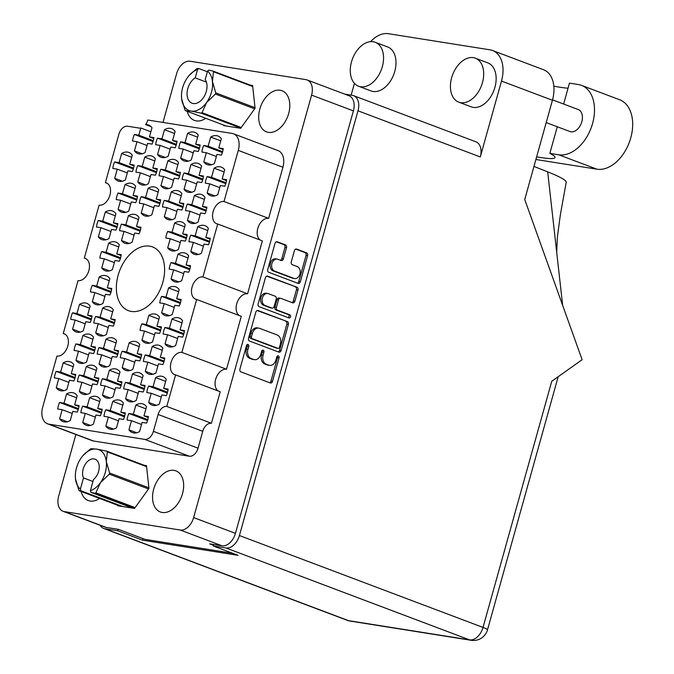 <?xml version="1.0" encoding="UTF-8"?>
<svg xmlns="http://www.w3.org/2000/svg" width="674" height="674" viewBox="0 0 674 674"><rect width="100%" height="100%" fill="white"/><g stroke="black" fill="none" stroke-linecap="round" stroke-linejoin="round"><path stroke-width="1.01" d="M47.517 423.803A15.982 10.481 -69.3 0 0 48.882 424.165L93.526 441.007A15.982 10.481 110.7 0 1 92.161 440.644L47.517 423.803A15.982 10.481 -69.3 0 1 42.681 407.189L56.953 356.066A11.753 7.709 -69.3 0 0 67.577 346.781A11.753 7.709 -69.3 0 0 64.249 333.815A11.753 7.709 -69.3 0 0 63.246 333.546L78.016 280.628A11.753 7.709 -69.3 0 0 88.639 271.344A11.753 7.709 -69.3 0 0 85.312 258.378A11.753 7.709 -69.3 0 0 84.309 258.108L99.086 205.191A11.753 7.709 -69.3 0 0 109.702 195.907A11.753 7.709 -69.3 0 0 106.374 182.932A11.753 7.709 -69.3 0 0 105.371 182.671L118.885 134.252A9.402 6.167 -69.3 0 1 127.563 126.223L139.122 128.06A9.402 6.167 110.7 0 0 140.824 128.001L138.819 135.188L134.37 134.48A15.275 10.026 -69.3 0 0 132.551 141.009L136.999 141.717L134.446 150.858A15.275 10.026 -69.3 0 0 137.833 153.588A15.275 10.026 -69.3 0 0 139.139 153.933A15.275 10.026 -69.3 0 0 145.078 152.543L147.631 143.402L152.08 144.11A15.275 10.026 -69.3 0 0 153.899 137.58L149.451 136.873L152.004 127.731A15.275 10.026 -69.3 0 0 148.617 125.002A15.275 10.026 -69.3 0 0 145.576 124.597A9.402 6.167 110.7 0 0 147.8 120.031L232.075 133.418A15.982 10.481 -69.3 0 1 233.44 133.772A15.982 10.481 -69.3 0 1 238.276 150.395L224.004 201.509L268.648 218.351L282.92 167.236L238.276 150.395M119.408 181.373A15.275 10.026 -69.3 0 0 125.347 179.983L127.9 170.842L132.348 171.55A15.275 10.026 -69.3 0 0 134.168 165.02L129.72 164.313L132.273 155.172A15.275 10.026 -69.3 0 0 128.886 152.442A15.275 10.026 -69.3 0 0 121.64 153.487L119.096 162.628L114.647 161.92A15.275 10.026 -69.3 0 0 112.819 168.449L117.268 169.157L114.715 178.298A15.275 10.026 -69.3 0 0 118.102 181.028A15.275 10.026 -69.3 0 0 119.408 181.373M169.014 219.825A15.275 10.026 -69.3 0 0 174.954 218.435L177.506 209.294L181.946 210.002A15.275 10.026 -69.3 0 0 183.775 203.472L179.326 202.764L181.879 193.623A15.275 10.026 -69.3 0 0 178.492 190.894A15.275 10.026 -69.3 0 0 171.247 191.938L168.694 201.079L164.245 200.372A15.275 10.026 -69.3 0 0 162.426 206.901L166.874 207.609L164.321 216.75A15.275 10.026 -69.3 0 0 167.708 219.48A15.275 10.026 -69.3 0 0 169.014 219.825M185.358 161.271A15.275 10.026 -69.3 0 0 191.298 159.881L193.851 150.74L198.299 151.448A15.275 10.026 -69.3 0 0 200.119 144.918L195.671 144.211L198.223 135.07A15.275 10.026 -69.3 0 0 194.837 132.34A15.275 10.026 -69.3 0 0 187.591 133.385L185.047 142.526L180.598 141.818A15.275 10.026 -69.3 0 0 178.77 148.347L183.218 149.055L180.666 158.196A15.275 10.026 -69.3 0 0 184.053 160.926A15.275 10.026 -69.3 0 0 185.358 161.271M103.063 239.919A15.275 10.026 -69.3 0 0 109.003 238.537L111.555 229.396L115.995 230.104A15.275 10.026 -69.3 0 0 117.824 223.566L113.375 222.867L115.928 213.725A15.275 10.026 -69.3 0 0 112.541 210.996A15.275 10.026 -69.3 0 0 105.296 212.032L102.743 221.173L98.294 220.465A15.275 10.026 -69.3 0 0 96.475 227.003L100.923 227.702L98.37 236.844A15.275 10.026 -69.3 0 0 101.757 239.573A15.275 10.026 -69.3 0 0 103.063 239.919M142.517 185.038A15.275 10.026 -69.3 0 0 148.457 183.657L151.01 174.515L155.458 175.223A15.275 10.026 -69.3 0 0 157.278 168.685L152.829 167.986L155.382 158.845A15.275 10.026 -69.3 0 0 151.995 156.115A15.275 10.026 -69.3 0 0 144.758 157.152L142.206 166.293L137.757 165.585A15.275 10.026 -69.3 0 0 135.929 172.123L140.377 172.822L137.825 181.963A15.275 10.026 -69.3 0 0 141.211 184.693A15.275 10.026 -69.3 0 0 142.517 185.038M126.173 243.592A15.275 10.026 -69.3 0 0 132.112 242.202L134.665 233.061L139.114 233.768A15.275 10.026 -69.3 0 0 140.933 227.239L136.485 226.531L139.038 217.39A15.275 10.026 -69.3 0 0 135.651 214.661A15.275 10.026 -69.3 0 0 128.405 215.705L125.853 224.846L121.404 224.139A15.275 10.026 -69.3 0 0 119.584 230.668L124.033 231.376L121.48 240.517A15.275 10.026 -69.3 0 0 124.867 243.247A15.275 10.026 -69.3 0 0 126.173 243.592M165.627 188.712A15.275 10.026 -69.3 0 0 171.567 187.321L174.119 178.18L178.568 178.888A15.275 10.026 -69.3 0 0 180.388 172.359L175.948 171.651L178.5 162.51A15.275 10.026 -69.3 0 0 175.105 159.78A15.275 10.026 -69.3 0 0 167.868 160.825L165.315 169.966L160.867 169.258A15.275 10.026 -69.3 0 0 159.047 175.788L163.487 176.495L160.934 185.636A15.275 10.026 -69.3 0 0 164.321 188.366A15.275 10.026 -69.3 0 0 165.627 188.712M175.771 282.044A15.275 10.026 -69.3 0 0 181.71 280.654L184.263 271.512L188.712 272.22A15.275 10.026 -69.3 0 0 190.54 265.691L186.091 264.983L188.644 255.842A15.275 10.026 -69.3 0 0 185.257 253.112A15.275 10.026 -69.3 0 0 178.012 254.157L175.459 263.298L171.011 262.59A15.275 10.026 -69.3 0 0 169.191 269.12L173.631 269.827L171.086 278.969A15.275 10.026 -69.3 0 0 174.473 281.698A15.275 10.026 -69.3 0 0 175.771 282.044M122.794 212.478A15.275 10.026 -69.3 0 0 128.726 211.097L131.278 201.956L135.727 202.663A15.275 10.026 -69.3 0 0 137.555 196.126L133.107 195.426L135.659 186.285A15.275 10.026 -69.3 0 0 132.273 183.555A15.275 10.026 -69.3 0 0 125.027 184.592L122.474 193.733L118.026 193.025A15.275 10.026 -69.3 0 0 116.206 199.563L120.654 200.262L118.102 209.403A15.275 10.026 -69.3 0 0 121.488 212.133A15.275 10.026 -69.3 0 0 122.794 212.478M106.441 271.032A15.275 10.026 -69.3 0 0 112.381 269.642L114.934 260.501L119.382 261.209A15.275 10.026 -69.3 0 0 121.202 254.679L116.754 253.972L119.306 244.831A15.275 10.026 -69.3 0 0 115.92 242.101A15.275 10.026 -69.3 0 0 108.674 243.146L106.13 252.287L101.681 251.579A15.275 10.026 -69.3 0 0 99.853 258.108L104.302 258.816L101.749 267.957A15.275 10.026 -69.3 0 0 105.136 270.687A15.275 10.026 -69.3 0 0 106.441 271.032M162.249 157.598A15.275 10.026 -69.3 0 0 168.188 156.216L170.741 147.075L175.189 147.783A15.275 10.026 -69.3 0 0 177.009 141.245L172.561 140.546L175.114 131.405A15.275 10.026 -69.3 0 0 171.727 128.675A15.275 10.026 -69.3 0 0 164.481 129.711L161.928 138.852L157.489 138.145A15.275 10.026 -69.3 0 0 155.66 144.683L160.109 145.382L157.556 154.523A15.275 10.026 -69.3 0 0 160.943 157.253A15.275 10.026 -69.3 0 0 162.249 157.598M145.904 216.152A15.275 10.026 -69.3 0 0 151.844 214.762L154.388 205.621L158.837 206.328A15.275 10.026 -69.3 0 0 160.665 199.799L156.216 199.091L158.769 189.95A15.275 10.026 -69.3 0 0 155.382 187.22A15.275 10.026 -69.3 0 0 148.137 188.265L145.584 197.406L141.136 196.698A15.275 10.026 -69.3 0 0 139.316 203.228L143.764 203.936L141.211 213.077A15.275 10.026 -69.3 0 0 144.598 215.806A15.275 10.026 -69.3 0 0 145.904 216.152M192.124 223.49A15.275 10.026 -69.3 0 0 198.063 222.108L200.616 212.967L205.056 213.675A15.275 10.026 -69.3 0 0 206.884 207.137L202.436 206.438L204.989 197.297A15.275 10.026 -69.3 0 0 201.602 194.559A15.275 10.026 -69.3 0 0 194.356 195.603L191.804 204.744L187.355 204.037A15.275 10.026 -69.3 0 0 185.535 210.566L189.984 211.274L187.431 220.415A15.275 10.026 -69.3 0 0 190.818 223.145A15.275 10.026 -69.3 0 0 192.124 223.49M172.392 250.93A15.275 10.026 -69.3 0 0 178.332 249.548L180.885 240.407L185.333 241.107A15.275 10.026 -69.3 0 0 187.153 234.577L182.705 233.878L185.257 224.737A15.275 10.026 -69.3 0 0 181.87 221.999A15.275 10.026 -69.3 0 0 174.625 223.043L172.081 232.185L167.632 231.477A15.275 10.026 -69.3 0 0 165.804 238.006L170.252 238.714L167.7 247.855A15.275 10.026 -69.3 0 0 171.086 250.585A15.275 10.026 -69.3 0 0 172.392 250.93M188.737 192.385A15.275 10.026 -69.3 0 0 194.676 190.995L197.229 181.854L201.678 182.561A15.275 10.026 -69.3 0 0 203.506 176.032L199.057 175.324L201.61 166.183A15.275 10.026 -69.3 0 0 198.223 163.453A15.275 10.026 -69.3 0 0 190.978 164.498L188.425 173.639L183.977 172.932A15.275 10.026 -69.3 0 0 182.157 179.461L186.597 180.169L184.053 189.31A15.275 10.026 -69.3 0 0 187.439 192.039A15.275 10.026 -69.3 0 0 188.737 192.385M195.502 254.603A15.275 10.026 -69.3 0 0 201.442 253.213L203.995 244.072L208.443 244.78A15.275 10.026 -69.3 0 0 210.263 238.251L205.814 237.543L208.367 228.402A15.275 10.026 -69.3 0 0 204.98 225.672A15.275 10.026 -69.3 0 0 197.743 226.717L195.19 235.858L190.742 235.15A15.275 10.026 -69.3 0 0 188.914 241.68L193.362 242.387L190.809 251.528A15.275 10.026 -69.3 0 0 194.196 254.258A15.275 10.026 -69.3 0 0 195.502 254.603M211.855 196.05A15.275 10.026 -69.3 0 0 217.786 194.668L220.339 185.527L224.787 186.235A15.275 10.026 -69.3 0 0 226.616 179.697L222.167 178.998L224.72 169.856A15.275 10.026 -69.3 0 0 221.333 167.127A15.275 10.026 -69.3 0 0 214.088 168.163L211.535 177.304L207.087 176.596A15.275 10.026 -69.3 0 0 205.267 183.134L209.715 183.833L207.162 192.975A15.275 10.026 -69.3 0 0 210.549 195.704A15.275 10.026 -69.3 0 0 211.855 196.05M208.468 164.945A15.275 10.026 -69.3 0 0 214.408 163.555L216.961 154.413L221.409 155.121A15.275 10.026 -69.3 0 0 223.229 148.592L218.78 147.884L221.333 138.743A15.275 10.026 -69.3 0 0 217.946 136.013A15.275 10.026 -69.3 0 0 210.709 137.058L208.156 146.199L203.708 145.491A15.275 10.026 -69.3 0 0 201.88 152.021L206.328 152.728L203.775 161.87A15.275 10.026 -69.3 0 0 207.162 164.599A15.275 10.026 -69.3 0 0 208.468 164.945M133.646 432.927A15.275 10.026 -69.3 0 0 139.585 431.537L142.138 422.396L146.587 423.103A15.275 10.026 -69.3 0 0 148.406 416.574L143.966 415.866L146.511 406.725A15.275 10.026 -69.3 0 0 143.124 403.996A15.275 10.026 -69.3 0 0 135.887 405.032L133.334 414.173L128.886 413.474A15.275 10.026 -69.3 0 0 127.057 420.003L131.506 420.702L128.953 429.844A15.275 10.026 -69.3 0 0 132.34 432.582A15.275 10.026 -69.3 0 0 133.646 432.927M153.377 405.487A15.275 10.026 -69.3 0 0 159.317 404.097L161.87 394.956L166.318 395.663A15.275 10.026 -69.3 0 0 168.138 389.134L163.689 388.426L166.242 379.285A15.275 10.026 -69.3 0 0 162.855 376.555A15.275 10.026 -69.3 0 0 155.61 377.592L153.057 386.733L148.617 386.034A15.275 10.026 -69.3 0 0 146.789 392.563L151.237 393.271L148.684 402.403A15.275 10.026 -69.3 0 0 152.071 405.141A15.275 10.026 -69.3 0 0 153.377 405.487M169.722 346.933A15.275 10.026 -69.3 0 0 175.661 345.543L178.214 336.402L182.662 337.11A15.275 10.026 -69.3 0 0 184.482 330.58L180.042 329.872L182.595 320.731A15.275 10.026 -69.3 0 0 179.2 318.002A15.275 10.026 -69.3 0 0 171.963 319.046L169.41 328.187L164.962 327.48A15.275 10.026 -69.3 0 0 163.142 334.009L167.582 334.717L165.029 343.858A15.275 10.026 -69.3 0 0 168.424 346.588A15.275 10.026 -69.3 0 0 169.722 346.933M130.267 401.814A15.275 10.026 -69.3 0 0 136.207 400.423L138.76 391.282L143.208 391.99A15.275 10.026 -69.3 0 0 145.028 385.461L140.58 384.753L143.132 375.612A15.275 10.026 -69.3 0 0 139.745 372.882A15.275 10.026 -69.3 0 0 132.5 373.927L129.947 383.068L125.507 382.36A15.275 10.026 -69.3 0 0 123.679 388.89L128.127 389.597L125.575 398.738A15.275 10.026 -69.3 0 0 128.961 401.468A15.275 10.026 -69.3 0 0 130.267 401.814M146.612 343.26A15.275 10.026 -69.3 0 0 152.551 341.878L155.104 332.737L159.553 333.436A15.275 10.026 -69.3 0 0 161.372 326.907L156.932 326.208L159.477 317.066A15.275 10.026 -69.3 0 0 156.09 314.328A15.275 10.026 -69.3 0 0 148.853 315.373L146.3 324.514L141.852 323.806A15.275 10.026 -69.3 0 0 140.023 330.336L144.472 331.044L141.919 340.185A15.275 10.026 -69.3 0 0 145.306 342.914A15.275 10.026 -69.3 0 0 146.612 343.26M149.999 374.373A15.275 10.026 -69.3 0 0 155.938 372.983L158.483 363.842L162.931 364.55A15.275 10.026 -69.3 0 0 164.759 358.02L160.311 357.313L162.864 348.172A15.275 10.026 -69.3 0 0 159.477 345.442A15.275 10.026 -69.3 0 0 152.231 346.487L149.679 355.628L145.23 354.92A15.275 10.026 -69.3 0 0 143.41 361.449L147.859 362.157L145.306 371.298A15.275 10.026 -69.3 0 0 148.693 374.028A15.275 10.026 -69.3 0 0 149.999 374.373M103.771 367.035A15.275 10.026 -69.3 0 0 109.71 365.645L112.263 356.504L116.712 357.212A15.275 10.026 -69.3 0 0 118.54 350.682L114.091 349.974L116.644 340.833A15.275 10.026 -69.3 0 0 113.257 338.104A15.275 10.026 -69.3 0 0 106.012 339.148L103.459 348.281L99.011 347.582A15.275 10.026 -69.3 0 0 97.191 354.111L101.631 354.819L99.086 363.952A15.275 10.026 -69.3 0 0 102.473 366.69A15.275 10.026 -69.3 0 0 103.771 367.035M87.426 425.58A15.275 10.026 -69.3 0 0 93.366 424.19L95.919 415.058L100.367 415.757A15.275 10.026 -69.3 0 0 102.187 409.228L97.738 408.52L100.291 399.387A15.275 10.026 -69.3 0 0 96.904 396.649A15.275 10.026 -69.3 0 0 89.659 397.694L87.115 406.835L82.666 406.127A15.275 10.026 -69.3 0 0 80.838 412.657L85.286 413.364L82.734 422.505A15.275 10.026 -69.3 0 0 86.12 425.235A15.275 10.026 -69.3 0 0 87.426 425.58M97.014 304.808A15.275 10.026 -69.3 0 0 102.954 303.426L105.506 294.285L109.946 294.993A15.275 10.026 -69.3 0 0 111.774 288.455L107.326 287.756L109.879 278.615A15.275 10.026 -69.3 0 0 106.492 275.885A15.275 10.026 -69.3 0 0 99.246 276.921L96.694 286.062L92.245 285.355A15.275 10.026 -69.3 0 0 90.426 291.893L94.874 292.592L92.321 301.733A15.275 10.026 -69.3 0 0 95.708 304.463A15.275 10.026 -69.3 0 0 97.014 304.808M80.661 363.362A15.275 10.026 -69.3 0 0 86.601 361.972L89.153 352.831L93.602 353.538A15.275 10.026 -69.3 0 0 95.422 347.009L90.982 346.301L93.534 337.16A15.275 10.026 -69.3 0 0 90.139 334.43A15.275 10.026 -69.3 0 0 82.902 335.475L80.349 344.616L75.901 343.909A15.275 10.026 -69.3 0 0 74.081 350.438L78.521 351.146L75.968 360.287A15.275 10.026 -69.3 0 0 79.355 363.016A15.275 10.026 -69.3 0 0 80.661 363.362M166.343 315.82A15.275 10.026 -69.3 0 0 172.283 314.438L174.836 305.297L179.284 306.004A15.275 10.026 -69.3 0 0 181.104 299.467L176.655 298.767L179.208 289.626A15.275 10.026 -69.3 0 0 175.821 286.888A15.275 10.026 -69.3 0 0 168.576 287.933L166.023 297.074L161.583 296.366A15.275 10.026 -69.3 0 0 159.755 302.896L164.203 303.603L161.65 312.744A15.275 10.026 -69.3 0 0 165.037 315.474A15.275 10.026 -69.3 0 0 166.343 315.82M107.158 398.14A15.275 10.026 -69.3 0 0 113.097 396.759L115.65 387.617L120.09 388.317A15.275 10.026 -69.3 0 0 121.918 381.787L117.47 381.08L120.023 371.947A15.275 10.026 -69.3 0 0 116.636 369.209A15.275 10.026 -69.3 0 0 109.39 370.253L106.837 379.395L102.389 378.687A15.275 10.026 -69.3 0 0 100.569 385.216L105.018 385.924L102.465 395.065A15.275 10.026 -69.3 0 0 105.852 397.795A15.275 10.026 -69.3 0 0 107.158 398.14M100.392 335.922A15.275 10.026 -69.3 0 0 106.332 334.531L108.885 325.39L113.333 326.098A15.275 10.026 -69.3 0 0 115.153 319.569L110.705 318.861L113.257 309.72A15.275 10.026 -69.3 0 0 109.87 306.99A15.275 10.026 -69.3 0 0 102.625 308.035L100.081 317.176L95.632 316.468A15.275 10.026 -69.3 0 0 93.804 322.998L98.252 323.705L95.7 332.846A15.275 10.026 -69.3 0 0 99.086 335.576A15.275 10.026 -69.3 0 0 100.392 335.922M84.048 394.475A15.275 10.026 -69.3 0 0 89.987 393.085L92.54 383.944L96.98 384.652A15.275 10.026 -69.3 0 0 98.808 378.122L94.36 377.415L96.913 368.274A15.275 10.026 -69.3 0 0 93.526 365.544A15.275 10.026 -69.3 0 0 86.28 366.589L83.728 375.721L79.279 375.022A15.275 10.026 -69.3 0 0 77.459 381.551L81.908 382.259L79.355 391.392A15.275 10.026 -69.3 0 0 82.742 394.13A15.275 10.026 -69.3 0 0 84.048 394.475M77.283 332.248A15.275 10.026 -69.3 0 0 83.222 330.867L85.775 321.725L90.223 322.433A15.275 10.026 -69.3 0 0 92.043 315.895L87.595 315.196L90.148 306.055A15.275 10.026 -69.3 0 0 86.761 303.317A15.275 10.026 -69.3 0 0 79.515 304.362L76.962 313.503L72.522 312.795A15.275 10.026 -69.3 0 0 70.694 319.324L75.143 320.032L72.59 329.173A15.275 10.026 -69.3 0 0 75.977 331.903A15.275 10.026 -69.3 0 0 77.283 332.248M110.536 429.254A15.275 10.026 -69.3 0 0 116.476 427.864L119.028 418.723L123.477 419.43A15.275 10.026 -69.3 0 0 125.297 412.901L120.848 412.193L123.401 403.052A15.275 10.026 -69.3 0 0 120.014 400.322A15.275 10.026 -69.3 0 0 112.777 401.367L110.224 410.508L105.776 409.8A15.275 10.026 -69.3 0 0 103.948 416.33L108.396 417.038L105.843 426.179A15.275 10.026 -69.3 0 0 109.23 428.908A15.275 10.026 -69.3 0 0 110.536 429.254M126.889 370.7A15.275 10.026 -69.3 0 0 132.82 369.318L135.373 360.177L139.821 360.876A15.275 10.026 -69.3 0 0 141.65 354.347L137.201 353.639L139.754 344.507A15.275 10.026 -69.3 0 0 136.367 341.769A15.275 10.026 -69.3 0 0 129.122 342.813L126.569 351.954L122.12 351.247A15.275 10.026 -69.3 0 0 120.301 357.776L124.749 358.484L122.196 367.625A15.275 10.026 -69.3 0 0 125.583 370.355A15.275 10.026 -69.3 0 0 126.889 370.7M60.938 390.802A15.275 10.026 -69.3 0 0 66.878 389.412L69.422 380.271L73.87 380.978A15.275 10.026 -69.3 0 0 75.699 374.449L71.25 373.741L73.803 364.6A15.275 10.026 -69.3 0 0 70.416 361.871A15.275 10.026 -69.3 0 0 63.171 362.915L60.618 372.056L56.169 371.349A15.275 10.026 -69.3 0 0 54.35 377.878L58.798 378.586L56.245 387.727A15.275 10.026 -69.3 0 0 59.632 390.457A15.275 10.026 -69.3 0 0 60.938 390.802M67.358 421.756L59.624 418.832A15.275 10.026 -69.3 0 0 63.011 421.57A15.275 10.026 -69.3 0 0 64.316 421.916A15.275 10.026 -69.3 0 0 70.256 420.525L72.809 411.384L77.257 412.092A15.275 10.026 110.7 0 0 79.077 405.563L74.629 404.855L78.942 406.481M277.233 259.094L275.691 258.85A6.167 4.617 99 0 0 270.257 263.753A6.167 4.617 99 0 0 273.071 270.855L292.373 278.135A6.167 4.617 99 0 0 293.055 278.32L294.597 278.564A6.167 4.617 99 0 0 299.922 274.116A6.167 4.617 99 0 0 297.217 266.559L292.289 264.697A2.308 1.727 99 0 1 291.278 261.874L294.395 250.711A2.308 1.727 99 0 1 296.383 249.043A2.308 1.727 99 0 1 296.644 249.11L306.577 252.86A2.308 1.727 99 0 1 307.588 255.69L300.309 281.774A2.308 1.727 99 0 1 298.312 283.434A2.308 1.727 99 0 1 298.06 283.366L268.741 272.304A2.308 1.727 99 0 1 267.73 269.482L275.009 243.398A2.308 1.727 99 0 1 277.006 241.73A2.308 1.727 99 0 1 277.258 241.798L285.481 244.906A2.308 1.727 99 0 1 286.492 247.729L283.375 258.892A2.308 1.727 99 0 1 281.387 260.552A2.308 1.727 99 0 1 281.134 260.484L277.915 259.271A6.167 4.617 99 0 0 277.233 259.094A6.167 4.617 99 0 0 271.791 263.997A6.167 4.617 99 0 0 274.613 271.1L293.915 278.379A6.167 4.617 99 0 0 294.597 278.564M290.528 316.805A1.618 1.205 99 0 0 289.82 314.825L277.435 310.158A2.308 1.727 99 0 1 276.424 307.336L278.497 299.93A2.308 1.727 99 0 1 280.485 298.262A2.308 1.727 99 0 1 280.738 298.329L292.634 302.82A2.308 1.727 99 0 0 292.887 302.887A2.308 1.727 99 0 0 294.875 301.219L297.992 290.056A2.308 1.727 99 0 0 296.981 287.234L267.662 276.172A2.308 1.727 99 0 0 267.409 276.104A2.308 1.727 99 0 0 265.413 277.772L258.134 303.856A2.308 1.727 99 0 0 259.145 306.678L288.952 317.926A1.618 1.205 99 0 0 290.528 316.805M288.177 317.631A1.618 1.205 99 0 0 288.278 314.581L289.82 314.825M149.594 246.136A34.079 22.36 -69.3 0 0 118.801 273.054A34.079 22.36 -69.3 0 0 128.456 310.672A34.079 22.36 -69.3 0 0 131.363 311.439A34.079 22.36 -69.3 0 0 162.156 284.521A34.079 22.36 -69.3 0 0 152.509 246.903A34.079 22.36 -69.3 0 0 149.594 246.136M173.985 470.368A21.972 14.415 -69.3 0 0 154.127 487.723A21.972 14.415 -69.3 0 0 160.353 511.979A21.972 14.415 -69.3 0 0 162.223 512.476A21.972 14.415 -69.3 0 0 182.081 495.112A21.972 14.415 -69.3 0 0 175.863 470.856A21.972 14.415 -69.3 0 0 173.985 470.368M81.116 491.464A21.972 14.415 -69.3 0 0 88.243 500.529A21.972 14.415 -69.3 0 0 90.122 501.026A21.972 14.415 -69.3 0 0 99.584 498.431M187.246 111.336A21.972 14.415 -69.3 0 0 194.382 120.402A21.972 14.415 -69.3 0 0 196.252 120.899A21.972 14.415 -69.3 0 0 205.722 118.304M280.114 90.24A21.972 14.415 -69.3 0 0 260.265 107.596A21.972 14.415 -69.3 0 0 266.483 131.851A21.972 14.415 -69.3 0 0 268.362 132.348A21.972 14.415 -69.3 0 0 288.219 114.993A21.972 14.415 -69.3 0 0 281.993 90.737A21.972 14.415 -69.3 0 0 280.114 90.24M134.37 134.48L153.049 141.523M114.647 161.92L133.326 168.963M164.245 200.372L182.924 207.415M180.598 141.818L199.268 148.861M98.294 220.465L116.973 227.517M137.757 165.585L156.435 172.637M121.404 224.139L140.082 231.182M160.867 169.258L179.545 176.302M171.011 262.59L189.689 269.634M118.026 193.025L136.704 200.077M101.681 251.579L120.36 258.622M157.489 138.145L176.158 145.196M141.136 196.698L159.814 203.742M187.355 204.037L206.033 211.088M167.632 231.477L186.31 238.529M183.977 172.932L202.655 179.975M190.742 235.15L209.42 242.193M207.087 176.596L225.765 183.648M203.708 145.491L222.386 152.535M128.886 413.474L147.564 420.517M148.617 386.034L167.287 393.077M164.962 327.48L183.64 334.523M125.507 382.36L144.177 389.404M141.852 323.806L160.53 330.858M145.23 354.92L163.908 361.963M99.011 347.582L117.689 354.625M82.666 406.127L101.344 413.17M92.245 285.355L110.924 292.406M75.901 343.909L94.579 350.952M161.583 296.366L180.253 303.418M102.389 378.687L121.067 385.739M95.632 316.468L114.302 323.512M79.279 375.022L97.957 382.065M72.522 312.795L91.192 319.847M105.776 409.8L124.454 416.844M122.12 351.247L140.799 358.298M56.169 371.349L74.848 378.392M59.624 418.832L62.176 409.699L57.728 408.992A15.275 10.026 110.7 0 1 59.556 402.462L78.226 409.506M151.17 126.712L145.576 124.597M287.385 321.608L258.066 310.546A2.308 1.727 99 0 0 257.805 310.478A2.308 1.727 99 0 0 255.817 312.138L248.537 338.222A2.308 1.727 99 0 0 249.548 341.052L278.868 352.114A2.308 1.727 99 0 0 279.12 352.182A2.308 1.727 99 0 0 281.117 350.514L288.396 324.43A2.308 1.727 99 0 0 287.385 321.608L257.156 310.537M75.876 434.503L58.663 496.148A14.567 9.562 -69.3 0 0 63.07 511.296A14.567 9.562 -69.3 0 0 64.316 511.625L180.177 530.025A14.567 9.562 -69.3 0 0 193.623 517.581L311.582 95.118A14.567 9.562 -69.3 0 0 307.167 79.97A14.567 9.562 -69.3 0 0 305.929 79.633L190.068 61.233A14.567 9.562 -69.3 0 0 176.613 73.685L162.998 122.441M307.167 79.97L348.989 95.742A14.567 9.562 110.7 0 1 353.403 110.89L235.445 533.353A14.567 9.562 110.7 0 1 221.999 545.797L209.673 543.842L213.363 545.241M247.914 349.477L248.765 346.436A1.618 1.205 99 0 0 246.482 345.577L239.927 369.057A2.308 1.727 99 0 0 240.938 371.888L270.257 382.95A2.308 1.727 99 0 0 270.51 383.017A2.308 1.727 99 0 0 272.507 381.349L279.061 357.86A1.618 1.205 99 0 0 276.778 357.001L275.936 360.042A7.38 5.518 99 0 1 269.566 365.367A7.38 5.518 99 0 1 268.749 365.148L266.306 364.23A7.38 5.518 99 0 1 263.062 355.19L263.913 352.148A1.618 1.205 99 0 0 261.63 351.289L260.787 354.33A7.38 5.518 99 0 1 254.41 359.655A7.38 5.518 99 0 1 253.593 359.436L251.149 358.517A7.38 5.518 99 0 1 247.914 349.477L246.372 349.233A7.38 5.518 99 0 0 249.616 358.265L251.149 358.517M84.309 258.108L86.238 258.841M224.004 201.509A11.753 7.709 -69.3 0 0 213.388 210.793A11.753 7.709 -69.3 0 0 216.716 223.768A11.753 7.709 -69.3 0 0 217.719 224.029L262.354 240.871L247.585 293.788L202.941 276.947A11.753 7.709 -69.3 0 0 192.326 286.231A11.753 7.709 -69.3 0 0 195.654 299.205A11.753 7.709 -69.3 0 0 196.656 299.467L181.879 352.392L226.515 369.234L241.292 316.308L196.656 299.467M217.719 224.029L202.941 276.947M63.246 333.546L65.176 334.279M220.23 391.754L211.425 423.28L166.79 406.439L175.594 374.913L220.23 391.754M232.682 553.295L145.011 539.377L118.456 529.36L106.13 527.397A14.567 9.562 110.7 0 1 104.891 527.068L63.07 511.296M105.371 182.671L107.301 183.395M93.526 441.007L189.36 456.222L144.716 439.381A9.402 6.167 -69.3 0 0 153.394 431.352L158.112 414.468A9.402 6.167 110.7 0 1 166.79 406.439M48.882 424.165L144.716 439.381M153.394 431.352L198.038 448.193L202.748 431.309L158.112 414.468M233.44 133.772L278.084 150.614A15.982 10.481 110.7 0 1 282.92 167.236M260.425 240.138A11.753 7.709 110.7 0 1 258.285 226.894A11.753 7.709 110.7 0 1 268.648 218.351M239.363 315.584A11.753 7.709 110.7 0 1 237.223 302.331A11.753 7.709 110.7 0 1 247.585 293.788M218.3 391.021A11.753 7.709 110.7 0 1 216.16 377.769A11.753 7.709 110.7 0 1 226.515 369.234M211.425 423.28A9.402 6.167 -69.3 0 0 202.748 431.309M198.038 448.193A9.402 6.167 110.7 0 1 189.36 456.222M117.571 505.222L117.63 505.744L134.53 508.432L148.954 488.38L146.477 465.641L144.177 465.279M223.709 125.094L223.76 125.617L240.669 128.304L255.092 108.253L252.607 85.514L250.307 85.151M181.879 352.392A11.753 7.709 -69.3 0 0 171.263 361.677A11.753 7.709 -69.3 0 0 174.583 374.643A11.753 7.709 -69.3 0 0 175.594 374.913M74.629 404.855L77.181 395.714A15.275 10.026 -69.3 0 0 73.795 392.984A15.275 10.026 -69.3 0 0 66.549 394.02L63.996 403.162L78.479 408.629M59.556 402.462L63.996 403.162M140.824 128.001L150.875 131.792M254.41 359.655L252.876 359.411A7.38 5.518 99 0 1 252.059 359.191L249.616 358.265M269.566 365.367L268.025 365.123A7.38 5.518 99 0 1 267.207 364.904L264.764 363.985A7.38 5.518 99 0 1 261.52 354.945L262.371 351.904A1.618 1.205 99 0 0 262.194 350.379M269.625 382.706A2.308 1.727 99 0 0 270.965 381.105L277.519 357.616A1.618 1.205 99 0 0 277.343 356.091M246.372 349.233L247.223 346.192A1.618 1.205 99 0 0 247.046 344.667M278.236 351.87A2.308 1.727 99 0 0 279.575 350.269L286.854 324.186A2.308 1.727 99 0 0 285.843 321.363M251.495 336.655A1.618 1.205 99 0 0 252.202 338.634L277.941 348.34A1.618 1.205 99 0 0 279.508 347.22L280.409 344.018A7.38 5.518 99 0 0 277.166 334.978L259.574 328.339A7.38 5.518 99 0 0 258.757 328.12A7.38 5.518 99 0 0 252.388 333.445L251.495 336.655L249.953 336.41A1.618 1.205 99 0 0 250.661 338.382L252.202 338.634M276.761 348.155A1.618 1.205 99 0 1 276.399 348.096L250.661 338.382M258.757 328.12L257.215 327.876A7.38 5.518 99 0 0 250.846 333.2L252.388 333.445M249.953 336.41L250.846 333.2M266.752 276.163L296.981 287.234M292.002 302.584A2.308 1.727 99 0 0 293.333 300.975L296.45 289.812A2.308 1.727 99 0 0 295.439 286.989M279.196 298.085A2.308 1.727 99 0 0 278.943 298.018A2.308 1.727 99 0 0 276.955 299.686L274.882 307.091A2.308 1.727 99 0 0 275.893 309.914L288.278 314.581M268.404 293.679A6.167 4.617 99 0 0 267.721 293.493A6.167 4.617 99 0 0 262.279 298.405A6.167 4.617 99 0 0 265.101 305.499L271.9 308.069A2.308 1.727 99 0 0 272.153 308.136A2.308 1.727 99 0 0 274.141 306.476L276.214 299.071A2.308 1.727 99 0 0 275.203 296.24L268.404 293.679M267.721 293.493L266.179 293.249A6.167 4.617 99 0 0 260.737 298.161A6.167 4.617 99 0 0 263.559 305.255L265.101 305.499M270.881 307.908A2.308 1.727 99 0 1 270.611 307.892A2.308 1.727 99 0 1 270.358 307.824L263.559 305.255M280.502 260.248A2.308 1.727 99 0 0 281.842 258.648L284.959 247.484A2.308 1.727 99 0 0 283.939 244.662L276.348 241.798M297.428 283.131A2.308 1.727 99 0 0 298.767 281.521L306.047 255.446A2.308 1.727 99 0 0 305.036 252.615L295.734 249.11M76.6 397.812L66.549 394.02M62.176 409.699L72.219 413.482M71.25 373.741L75.564 375.367M73.213 366.707L63.171 362.915M60.618 372.056L75.1 377.516M58.798 378.586L68.841 382.377M63.979 390.642L56.245 387.727M137.201 353.639L141.515 355.274M139.164 346.604L129.122 342.813M126.569 351.954L141.051 357.422M124.749 358.484L134.792 362.275M129.93 370.54L122.196 367.625M120.848 412.193L125.17 413.819M122.82 405.158L112.777 401.367M110.224 410.508L124.707 415.968M108.396 417.038L118.439 420.829M113.577 429.094L105.843 426.179M87.595 315.196L91.908 316.822M89.566 308.153L79.515 304.362M76.962 313.503L91.445 318.971M75.143 320.032L85.185 323.823M80.324 332.097L72.59 329.173M94.36 377.415L98.674 379.041M96.323 370.371L86.28 366.589M83.728 375.721L98.21 381.189M81.908 382.259L91.95 386.042M87.089 394.315L79.355 391.392M110.705 318.861L115.027 320.487M112.676 311.826L102.625 308.035M100.081 317.176L114.563 322.635M98.252 323.705L108.295 327.497M103.434 335.762L95.7 332.846M117.47 381.08L121.783 382.714M119.433 374.045L109.39 370.253M106.837 379.395L121.32 384.862M105.018 385.924L115.06 389.715M110.199 397.98L102.465 395.065M176.655 298.767L180.977 300.393M178.627 291.724L168.576 287.933M166.023 297.074L180.506 302.542M164.203 303.603L174.246 307.395M169.385 315.668L161.65 312.744M90.982 346.301L95.295 347.927M92.945 339.266L82.902 335.475M80.349 344.616L94.832 350.076M78.521 351.146L88.572 354.937M83.702 363.202L75.968 360.287M107.326 287.756L111.64 289.382M109.289 280.713L99.246 276.921M96.694 286.062L111.176 291.53M94.874 292.592L104.917 296.383M100.055 304.656L92.321 301.733M97.738 408.52L102.06 410.154M99.71 401.485L89.659 397.694M87.115 406.835L101.597 412.303M85.286 413.364L95.329 417.155M90.468 425.42L82.734 422.505M114.091 349.974L118.405 351.601M116.054 342.931L106.012 339.148M103.459 348.281L117.942 353.749M101.631 354.819L111.682 358.602M106.821 366.875L99.086 363.952M160.311 357.313L164.625 358.939M162.274 350.278L152.231 346.487M149.679 355.628L164.161 361.087M147.859 362.157L157.901 365.948M153.04 374.213L145.306 371.298M156.932 326.208L161.246 327.834M158.895 319.164L148.853 315.373M146.3 324.514L160.783 329.982M144.472 331.044L154.514 334.835M149.653 343.1L141.919 340.185M140.58 384.753L144.893 386.379M142.543 377.718L132.5 373.927M129.947 383.068L144.43 388.527M128.127 389.597L138.17 393.389M133.309 401.653L125.575 398.738M180.042 329.872L184.356 331.498M182.005 322.838L171.963 319.046M169.41 328.187L183.892 333.647M167.582 334.717L177.633 338.508M172.771 346.773L165.029 343.858M163.689 388.426L168.011 390.052M165.661 381.383L155.61 377.592M153.057 386.733L167.54 392.201M151.237 393.271L161.28 397.053M156.419 405.327L148.684 402.403M143.966 415.866L148.28 417.492M145.929 408.823L135.887 405.032M133.334 414.173L147.817 419.641M131.506 420.702L141.548 424.494M136.687 432.767L128.953 429.844M218.78 147.884L223.102 149.51M220.752 140.841L210.709 137.058M208.156 146.199L222.639 151.658M206.328 152.728L216.371 156.511M211.51 164.785L203.775 161.87M222.167 178.998L226.481 180.624M224.13 171.954L214.088 168.163M211.535 177.304L226.017 182.772M209.715 183.833L219.758 187.625M214.896 195.898L207.162 192.975M205.814 237.543L210.136 239.169M207.786 230.508L197.743 226.717M195.19 235.858L209.673 241.317M193.362 242.387L203.405 246.178M198.544 254.443L190.809 251.528M199.057 175.324L203.371 176.95M201.02 168.281L190.978 164.498M188.425 173.639L202.908 179.099M186.597 180.169L196.648 183.951M191.787 192.225L184.053 189.31M182.705 233.878L187.027 235.504M184.676 226.835L174.625 223.043M172.081 232.185L186.563 237.652M170.252 238.714L180.295 242.505M175.434 250.779L167.7 247.855M202.436 206.438L206.75 208.064M204.399 199.394L194.356 195.603M191.804 204.744L206.286 210.212M189.984 211.274L200.026 215.065M195.165 223.338L187.431 220.415M156.216 199.091L160.53 200.726M158.179 192.056L148.137 188.265M145.584 197.406L160.067 202.866M143.764 203.936L153.807 207.727M148.946 215.992L141.211 213.077M172.561 140.546L176.874 142.172M174.532 133.503L164.481 129.711M161.928 138.852L176.411 144.32M160.109 145.382L170.151 149.173M165.29 157.446L157.556 154.523M116.754 253.972L121.076 255.598M118.725 246.937L108.674 243.146M106.13 252.287L120.612 257.746M104.302 258.816L114.344 262.607M109.483 270.872L101.749 267.957M133.107 195.426L137.42 197.052M135.07 188.383L125.027 184.592M122.474 193.733L136.957 199.201M120.654 200.262L130.697 204.053M125.836 212.327L118.102 209.403M186.091 264.983L190.405 266.609M188.054 257.948L178.012 254.157M175.459 263.298L189.942 268.757M173.631 269.827L183.682 273.619M178.821 281.884L171.086 278.969M175.948 171.651L180.261 173.285M177.911 164.616L167.868 160.825M165.315 169.966L179.798 175.425M163.487 176.495L173.538 180.287M168.668 188.552L160.934 185.636M136.485 226.531L140.799 228.157M138.448 219.497L128.405 215.705M125.853 224.846L140.335 230.306M124.033 231.376L134.075 235.167M129.214 243.432L121.48 240.517M152.829 167.986L157.152 169.612M154.801 160.943L144.758 157.152M142.206 166.293L156.688 171.76M140.377 172.822L150.42 176.613M145.559 184.887L137.825 181.963M113.375 222.867L117.689 224.493M115.338 215.823L105.296 212.032M102.743 221.173L117.225 226.641M100.923 227.702L110.966 231.494M106.104 239.767L98.37 236.844M195.671 144.211L199.993 145.845M197.642 137.176L187.591 133.385M185.047 142.526L199.529 147.985M183.218 149.055L193.261 152.846M188.4 161.111L180.666 158.196M179.326 202.764L183.64 204.391M181.289 195.721L171.247 191.938M168.694 201.079L183.176 206.539M166.874 207.609L176.917 211.392M172.055 219.665L164.321 216.75M129.72 164.313L134.042 165.939M131.691 157.269L121.64 153.487M119.096 162.628L133.578 168.087M117.268 169.157L127.31 172.94M122.449 181.213L114.715 178.298M149.451 136.873L153.765 138.499M138.819 135.188L153.301 140.647M136.999 141.717L147.042 145.508M142.18 153.773L134.446 150.858M552.545 99.853L578.25 109.55A11.753 7.709 110.7 0 1 581.805 121.767A11.753 7.709 110.7 0 1 569.951 131.54L546.21 122.575M482.466 82.607A23.497 15.418 -69.3 0 0 475.355 58.175A23.497 15.418 -69.3 0 0 451.656 77.712A23.497 15.418 -69.3 0 0 458.767 102.153A23.497 15.418 -69.3 0 0 482.466 82.607M458.767 102.153L471.21 106.846A23.497 15.418 -69.3 0 0 494.918 87.308A23.497 15.418 -69.3 0 0 487.799 62.867L475.355 58.175M382.327 66.701A23.497 15.418 -69.3 0 0 375.207 42.268A23.497 15.418 -69.3 0 0 351.508 61.814A23.497 15.418 -69.3 0 0 358.619 86.247A23.497 15.418 -69.3 0 0 382.327 66.701M358.619 86.247L371.071 90.939A23.497 15.418 -69.3 0 0 394.77 71.402A23.497 15.418 -69.3 0 0 387.66 46.961L375.207 42.268M563.624 104.032L569.463 83.121L578.359 84.528A36.666 24.053 110.7 0 1 581.494 85.362A36.666 24.053 110.7 0 1 591.873 125.827A36.666 24.053 110.7 0 1 558.746 154.793L549.849 153.377L557.28 126.754M100.022 525.231A14.567 9.562 -69.3 0 0 103.619 528.408A14.567 9.562 -69.3 0 0 104.858 528.736L348.475 620.636L469.576 639.87L225.958 547.97A14.567 9.562 -69.3 0 0 239.413 535.527L357.995 110.806A14.567 9.562 -69.3 0 0 353.58 95.657L475.886 141.801A14.567 9.562 110.7 0 1 480.301 156.949L501.49 81.057A29.378 19.276 -69.3 0 0 492.593 50.516A29.378 19.276 -69.3 0 0 490.091 49.851L388.401 33.7A29.378 19.276 -69.3 0 0 370.633 41.636M351.137 95.135L354.431 83.332M492.593 50.516L543.539 69.734A29.378 19.276 110.7 0 1 552.436 100.274L524.734 199.496L582.117 359.714L551.745 381.29L483.022 627.427L239.413 535.527M118.06 529.292L117.647 530.767L104.858 528.736M353.58 95.657A14.567 9.562 -69.3 0 0 352.342 95.329L344.667 94.107M213.582 544.466L213.169 545.94L225.958 547.97M117.647 530.767L142.543 540.16L238.065 555.325L213.169 545.94M142.972 538.602L142.543 540.16M562.664 305.398L547.676 171.845L533.96 166.436M547.676 171.845A72.851 7.363 15.6 0 1 566.211 182.292L560.406 214.5L557.39 236.852L556.699 252.236M581.494 85.362L619.659 99.76A36.666 24.053 110.7 0 1 630.047 140.226A36.666 24.053 110.7 0 1 596.911 169.191L535.897 159.502M568.039 88.21A58.756 5.94 15.6 0 1 553.817 86.162M549.849 153.377A58.756 5.94 15.6 0 1 555.039 157.573A58.756 5.94 15.6 0 1 536.63 156.865M83.121 455.447L90.223 449.154A25.031 16.42 -69.3 0 1 91.083 448.682L96.778 449.111A21.972 14.415 -69.3 0 0 83.003 455.582A21.972 14.415 -69.3 0 0 81.36 457.654A21.972 14.415 -69.3 0 0 75.336 475.903A21.972 14.415 -69.3 0 0 75.48 478.717L78.791 490.099A25.031 16.42 -69.3 0 0 79.321 490.79L80.922 490.773L122.786 506.562M79.321 490.79L119.93 506.107M134.665 508.238L95.034 493.284L90.939 492.365L90.392 490.706A21.972 14.415 -69.3 0 0 100.434 482.677L95.885 492.812L135.12 507.615M95.034 493.284A25.031 16.42 -69.3 0 0 95.885 492.812M80.922 490.773L80.383 489.113A21.972 14.415 -69.3 0 1 75.48 478.717L75.336 476.248M146.595 466.686L107.318 451.866L106.315 461.623A21.972 14.415 -69.3 0 0 96.778 449.111L106.787 451.176L146.536 466.164M107.318 451.866A25.031 16.42 -69.3 0 0 106.787 451.176M148.524 488.97L109.298 474.167L100.434 482.677A21.972 14.415 -69.3 0 0 106.315 461.623L109.626 473.005L148.895 487.816M109.298 474.167A25.031 16.42 -69.3 0 0 109.626 473.005M92.961 481.497L83.5 477.925L80.383 489.113M90.392 490.706L93.517 479.517A11.753 7.709 -69.3 0 0 99.179 468.16A11.753 7.709 -69.3 0 0 95.042 459.171A11.753 7.709 -69.3 0 0 85.151 464.453A11.753 7.709 -69.3 0 0 83.5 477.925M132.795 508.154L90.939 492.365M252.725 86.558L213.456 71.739L212.445 81.495A21.972 14.415 -69.3 0 0 207.55 71.09L208.83 70.121L212.925 71.048L252.666 86.036M189.259 75.32L196.361 69.026A25.031 16.42 -69.3 0 1 197.212 68.554L198.813 68.537L197.533 69.506A21.972 14.415 -69.3 0 0 189.141 75.454A21.972 14.415 -69.3 0 0 187.498 77.535A21.972 14.415 -69.3 0 0 181.475 95.784A21.972 14.415 -69.3 0 0 181.618 98.589A21.972 14.415 -69.3 0 0 191.155 111.1A21.972 14.415 -69.3 0 0 206.564 102.549A21.972 14.415 -69.3 0 0 212.445 81.495L215.756 92.877L255.025 107.688M213.456 71.739A25.031 16.42 -69.3 0 0 212.925 71.048M254.662 108.843L215.427 94.04L206.564 102.549L202.023 112.684L241.25 127.487M215.427 94.04A25.031 16.42 -69.3 0 0 215.756 92.877M240.803 128.111L201.164 113.156L191.155 111.1L185.451 110.662L226.068 125.987M201.164 113.156A25.031 16.42 -69.3 0 0 202.023 112.684M185.451 110.662A25.031 16.42 -69.3 0 1 184.929 109.972L181.618 98.589L181.475 96.121M206.438 82.127L195.199 77.889A14.103 9.251 -69.3 0 0 187.187 91.546A14.103 9.251 -69.3 0 0 192.056 103.232A14.103 9.251 -69.3 0 0 204.399 96.096A14.103 9.251 -69.3 0 0 205.208 79.481L207.55 71.09M197.533 69.506L195.199 77.889M207.365 71.756L198.813 68.537M292.373 278.135L293.915 278.379M193.623 517.581L235.445 533.353M353.403 110.89L311.582 95.118M221.999 545.797L180.177 530.025M64.316 511.625L106.13 527.397M252.059 359.191L253.593 359.436M262.371 351.904L263.913 352.148M261.52 354.945L263.062 355.19M264.764 363.985L266.306 364.23M267.207 364.904L268.749 365.148M277.519 357.616L279.061 357.86M270.965 381.105L272.507 381.349M247.223 346.192L248.765 346.436M257.544 310.461L258.066 310.546M286.854 324.186L288.396 324.43M279.575 350.269L281.117 350.514M276.399 348.096L277.941 348.34M267.14 276.087L267.662 276.172M296.45 289.812L297.992 290.056M293.333 300.975L294.875 301.219M276.955 299.686L278.497 299.93M274.882 307.091L276.424 307.336M275.893 309.914L277.435 310.158M270.358 307.824L271.9 308.069M284.959 247.484L286.492 247.729M281.842 258.648L283.375 258.892M273.071 270.855L274.613 271.1M296.122 249.035L296.644 249.11M305.036 252.615L306.577 252.86M306.047 255.446L307.588 255.69M298.767 281.521L300.309 281.774M276.736 241.722L277.258 241.798M283.939 244.662L285.481 244.906M552.436 100.274L501.49 81.057M480.301 156.949L357.995 110.806M348.475 620.636A14.567 9.562 110.7 0 1 347.228 620.307A14.567 14.567 0 0 0 350.084 621.066A14.567 10.894 99 0 1 348.475 620.636M558.173 376.724L487.504 629.828A14.567 1.474 -164.4 0 0 483.022 627.427A14.567 9.562 -69.3 0 1 469.576 639.87A14.567 10.894 99 0 0 471.185 640.3L350.084 621.066M558.746 154.793L596.911 169.191M276.576 348.146L278.118 348.391M278.943 298.018L280.485 298.262M270.611 307.892L272.153 308.136M103.619 528.408L347.228 620.307M471.185 640.3A14.567 14.567 0 0 0 487.504 629.828"/></g></svg>
